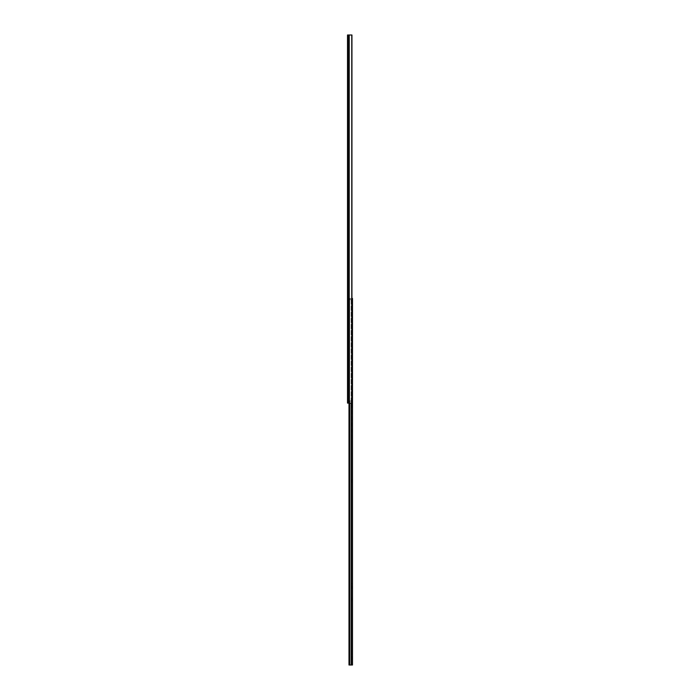<?xml version="1.0" encoding="UTF-8"?>
<svg xmlns="http://www.w3.org/2000/svg" width="700" height="700" viewBox="0 0 700 700"><rect width="100%" height="100%" fill="white"/><g stroke="black" fill="none" stroke-linecap="round" stroke-linejoin="round"><path stroke-width="0.53" stroke-dasharray="3.5 2.62" d="M347.515 105.936L347.515 107.1L348.346 107.1L348.346 105.936L347.515 105.936L348.346 105.936L348.346 108.675L348.346 107.1L347.515 107.1L347.515 108.675L347.515 105.954L347.515 107.511L348.346 107.511L348.346 108.675L348.346 107.511L347.515 107.511L347.515 108.675L347.515 107.511L348.346 107.511L347.515 107.1L347.515 105.936M347.515 217.683L347.515 218.846L348.346 218.846L348.346 217.683L347.515 217.683L348.346 217.683L348.346 220.421L348.346 218.846L347.515 218.846L347.515 217.77L347.515 220.421L347.515 218.846L348.346 219.258L348.346 220.421L348.346 219.258L347.515 219.258L347.515 220.421L347.515 219.258L348.346 219.258L347.515 218.846L347.515 217.683M347.515 336L347.515 337.164L348.346 337.164L348.346 336L347.515 336L348.346 336L348.346 338.739L348.346 337.164L347.515 337.164L347.515 338.739L347.515 336.088L347.515 337.575L348.346 337.575L348.346 338.739L348.346 337.575L347.515 337.575L347.515 338.739L347.515 337.575L348.346 337.575L347.515 337.164L347.515 336M347.515 380.354L347.515 381.517L348.346 381.517L348.346 380.354L347.515 380.354L348.346 380.354L348.346 381.938L347.515 381.517L347.515 383.101L347.515 381.517L348.346 381.938L348.346 383.101L348.346 381.938L348.346 383.101L348.346 381.938L347.515 381.938L347.515 383.101L347.515 381.938L348.346 381.938L347.515 381.517L347.515 380.354M347.515 103.189L347.515 98.271L348.346 98.271L348.346 103.189L347.515 103.189L348.346 103.189L348.346 98.271L348.346 103.189L348.346 98.271L347.515 98.271L347.515 103.189M348.346 401.03L348.346 35L348.346 403.104L348.346 401.03L348.346 401.861L347.515 401.861L347.515 403.104L351.942 403.104L351.942 35L351.496 35L351.496 403.104L349.493 403.104L349.493 35L348.688 35L348.346 403.104L348.346 35L348.688 403.104L349.493 403.104L349.493 35L351.496 35L351.496 403.104L351.942 403.104L348.898 403.104L348.898 35L351.942 35L351.942 403.104L351.496 403.104L351.496 35L351.942 35L349.493 35L349.493 403.104L351.496 403.104L351.496 35L351.942 35L348.898 35L348.898 403.104L348.092 403.104L348.092 35L348.898 35L348.092 35L348.092 403.104L347.515 403.104L347.515 35L348.092 35L347.515 35L347.515 403.104L347.515 401.861L347.515 403.104L351.942 403.104L348.661 403.104L348.661 35L349.493 35L349.493 403.104L348.346 403.104L348.661 35L348.346 403.104L347.515 403.104L348.346 403.104L348.346 401.861L349.842 401.861L347.515 401.861L348.346 401.861L348.346 403.104L347.515 403.104L347.515 401.861L349.842 401.861L349.842 401.03L348.346 401.03L349.842 401.03L348.346 401.03L349.842 401.03L349.842 401.861L348.346 401.861L348.346 401.03M348.346 393.706L348.346 396.043L348.346 393.706L347.515 393.706L347.515 396.043L347.515 393.706L347.515 396.043L348.346 396.043L348.346 393.706L347.515 393.706L348.346 393.706L348.346 396.043L347.515 396.043L347.515 393.706L348.346 393.706M348.346 387.135L348.346 389.463L348.346 387.135L347.515 387.135L347.515 389.463L347.515 387.135L347.515 389.463L348.346 389.463L348.346 387.135L347.515 387.135L348.346 387.135L348.346 389.463L347.515 389.463L347.515 387.135L348.346 387.135M348.346 50.969L348.346 48.641L348.346 50.969L348.346 48.641L347.515 48.641L347.515 50.969L347.515 48.729L347.515 50.969L348.346 50.969L347.515 50.969L347.515 48.641L348.346 48.641L347.515 48.641L348.346 48.641L348.346 50.969L347.515 50.969L348.346 50.969M348.346 44.398L348.346 42.061L348.346 44.398L348.346 42.061L347.515 42.061L347.515 44.398L347.515 42.087L347.515 44.398L348.346 44.398L347.515 44.398L347.515 42.061L348.346 42.061L347.515 42.061L348.346 42.061L348.346 44.398L347.515 44.398L348.346 44.398M348.346 35L351.496 35L348.346 35L348.346 403.104M348.346 396.043L347.515 396.043L348.346 396.043M348.346 389.463L347.515 389.463L348.346 389.463M348.346 381.938L347.515 381.517L348.346 381.938M348.346 337.575L347.515 337.164L348.346 337.575M348.346 219.258L347.515 218.846L348.346 219.258M348.346 107.511L347.515 107.1L348.346 107.511M349.842 401.861L349.842 401.03L349.842 401.861M351.654 586.119L351.654 583.66L351.654 586.119L352.485 586.119L351.654 586.119L351.654 583.66L351.654 588.577L352.485 583.66L352.485 588.577L352.485 583.66L352.485 586.119L351.654 586.119L351.654 588.577L351.654 586.119M351.654 310.039L351.654 311.211L352.485 311.211L352.485 310.039L351.654 310.039L351.654 311.211L351.654 309.811L352.485 310.039L352.485 311.211L352.485 308.875L352.485 311.211L351.654 311.211L351.654 308.875L351.654 309.811L351.654 308.875L352.485 308.875L351.654 308.875L351.654 310.039M351.654 651.858L351.654 653.021L352.485 653.021L352.485 651.858L351.654 651.858L351.654 653.021L351.654 651.63L352.485 651.858L352.485 653.021L352.485 650.685L352.485 653.021L351.654 653.021L351.654 650.685L351.654 651.63L351.654 650.685L352.485 650.685L351.654 650.685L351.654 651.858M351.654 656.766L351.654 654.316L351.654 656.766L352.485 656.766L351.654 656.766L351.654 654.316L351.654 659.225L352.485 654.316L352.485 659.225L352.485 654.316L351.654 659.225L351.654 656.766M351.942 298.445L349.527 298.445L351.164 298.445L349.659 298.445L349.659 403.104L349.659 298.445L349.396 403.104L348.994 298.445L348.994 665L348.994 298.445L349.186 665L349.414 298.445L351.549 298.445L351.654 665L351.654 298.445L351.654 665L351.654 298.445L351.654 665L349.414 665L349.414 298.445L349.414 665L351.549 665L351.549 298.445L349.186 298.445L348.994 665L349.186 298.445L348.994 665L348.994 298.445L348.994 665L348.994 298.445L349.396 665L351.164 665L351.164 298.445L349.659 298.445L349.659 665L349.396 298.445L349.659 665L351.164 665L351.164 298.445L351.164 403.104L351.164 298.445L352.485 298.445L352.485 665L352.047 298.445M351.654 362.425L351.654 364L351.654 361.261L351.654 364L351.654 362.836L352.485 362.836L352.485 364L352.485 362.425L351.654 362.836L352.485 362.836L352.485 364L352.485 361.261L352.485 362.425L351.654 362.425L351.654 361.261L351.654 362.425L352.485 362.425L351.654 362.425L352.485 362.425L352.485 361.261L352.485 362.836L351.654 362.425M351.654 481.154L351.654 479.579L351.654 482.317L351.654 481.154L352.485 481.154L352.485 482.317L352.485 479.579L352.485 481.154L351.654 481.154L352.485 481.154L352.485 482.317L352.485 480.742L351.654 480.742L351.654 479.579L351.654 480.742L352.485 480.742L351.654 480.742L352.485 480.742L352.485 479.579L352.485 481.154L351.654 481.154M351.654 599.06L351.654 600.635L351.654 597.896L351.654 600.635L351.654 599.471L352.485 599.471L352.485 600.635L352.485 599.06L351.654 599.471L352.485 599.471L352.485 600.635L352.485 597.896L352.485 599.06L351.654 599.06L351.654 597.896L351.654 599.06L352.485 599.06L351.654 599.06L352.485 599.06L352.485 597.896L352.485 599.471L351.654 599.06M352.485 665L351.164 665L352.485 665M351.164 298.445L351.838 298.445L351.164 298.445M349.527 298.445L351.654 298.445L349.527 298.445M348.994 665L351.654 665L348.994 665M352.485 656.766L352.485 659.225L352.485 656.766M351.654 653.021L352.485 653.021L351.654 653.021M351.654 650.685L352.485 650.685L351.654 650.685M351.654 311.211L352.485 311.211L351.654 311.211M351.654 308.875L352.485 308.875L351.654 308.875M352.485 586.119L352.485 588.577L352.485 586.119M349.387 401.03L349.326 299.591L349.326 401.03L349.326 299.591L351.505 299.591L351.505 401.03L349.326 401.03L351.505 401.03L351.505 299.591L349.326 299.591L349.326 401.03L349.387 299.591L349.387 401.03L348.373 401.03L348.373 299.591L349.387 299.591L349.387 401.03L349.387 299.591L348.373 299.591L348.373 401.03L348.373 299.591L348.373 401.03L349.387 401.03M349.501 401.03L349.501 299.591L351.505 299.591L351.505 401.03L348.626 401.03L348.626 299.591L349.501 299.591L349.501 401.03L351.488 401.03L351.505 299.591L348.626 299.591L348.626 401.03L348.626 299.591L348.626 401.03L349.493 401.03L349.493 299.591L349.493 401.03L351.505 401.03L349.501 401.03M351.505 299.591L348.373 299.591L351.505 299.591M348.346 383.101L347.515 383.101M348.346 338.739L347.515 338.739M348.346 220.421L347.515 220.421M348.346 108.675L347.515 108.675M351.654 583.66L352.485 583.66M351.654 654.316L352.485 654.316M351.654 659.225L352.485 659.225M351.654 600.635L352.485 600.635M351.654 597.896L352.485 597.896M351.654 482.317L352.485 482.317M351.654 479.579L352.485 479.579M351.654 364L352.485 364M351.654 361.261L352.485 361.261M351.654 588.577L352.485 588.577"/><path stroke-width="1.05" d="M351.942 403.104L347.515 403.104L347.515 35L347.515 403.104L348.092 403.104L348.092 35L347.515 35L348.092 35L348.092 403.104L348.898 403.104L348.898 35L348.092 35L348.898 35L348.898 403.104L351.942 403.104L351.942 35L348.898 35L351.942 35L351.942 403.104M348.994 665L348.994 403.104L348.994 665L349.396 403.104L349.659 665L349.659 403.104L349.659 665L348.994 665M351.838 298.445L352.485 298.445L352.485 665L351.164 665L351.164 403.104L351.164 665L349.659 665L352.485 665L352.485 298.445L351.942 298.445"/></g></svg>
